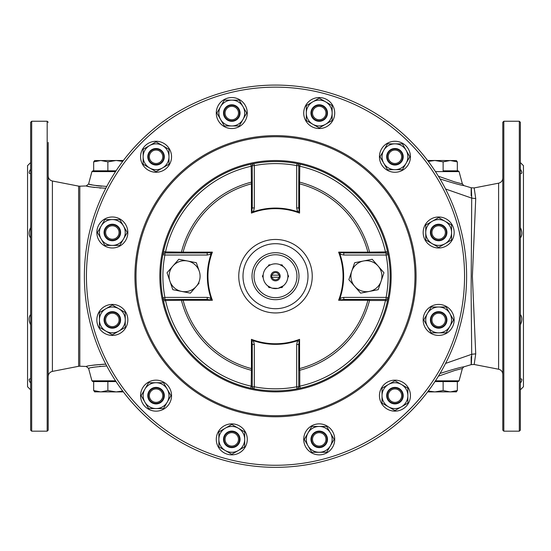 <?xml version="1.0" encoding="UTF-8"?>
<svg xmlns="http://www.w3.org/2000/svg" width="551" height="551" viewBox="0 0 551 551"><rect width="100%" height="100%" fill="white"/><g stroke="black" fill="none" stroke-linecap="round" stroke-linejoin="round"><path stroke-width="0.83" d="M456.166 391.919L457.33 390.535L457.33 381.588L458.088 381.588L434.953 381.588M435.455 380.817L459.086 380.817L462.385 368.488L454.761 370.486L438.396 376.181M440.022 373.482C452.467 369.487 460.409 367.276 463.846 366.828L462.385 368.488M471.167 356.58C471.126 368.006 471.312 367.242 471.725 354.286L445.566 363.426M445.573 363.412L471.711 354.293L475.727 353.845L474.177 364.487L498.607 369.232L498.607 183.18L474.177 187.925L475.727 198.567L472.379 276.209L475.727 353.845L471.711 354.259L471.105 291.555L471.711 198.119L475.727 198.567L471.725 198.126C471.312 185.17 471.126 184.406 471.167 195.832M502.787 430.145L502.787 122.274L503.821 121.241L503.821 431.178L502.787 430.145M520.351 276.209L520.351 430.145L519.317 431.178L519.317 121.241L520.351 122.274L520.351 276.209M520.351 162.566L523.45 165.665L523.45 386.754L520.351 389.853M520.351 383.22C522.382 380.08 522.382 378.647 520.351 378.923L520.902 378.861M520.351 324.828C522.382 320.668 522.382 317.211 520.351 314.456M520.351 237.956C522.382 235.215 522.382 231.757 520.351 227.584M520.351 169.191C522.382 172.339 522.382 173.772 520.351 173.489L520.902 173.551M427.624 160.499L434.863 160.499L443.128 161.877L443.128 170.831L458.088 170.831L457.33 170.831L457.33 161.877L456.166 160.499M438.396 176.23L454.761 181.926L462.385 183.924L459.086 171.595L435.455 171.595M462.385 183.924L463.846 185.584C460.409 185.136 452.467 182.918 440.022 178.93M445.566 188.986L471.725 198.126L445.573 189M52.393 181.017L52.393 371.395L78.614 366.298L78.614 186.114L52.393 181.017C49.79 180.322 48.398 178.634 48.212 175.948L48.212 173.551M48.212 142.434L48.212 430.145L47.179 431.178L47.179 121.241L48.212 122.274M31.682 431.178L30.649 430.145L30.649 122.274L31.682 121.241L31.682 431.178L47.179 431.178M30.649 162.566L27.55 165.665L27.55 386.754L30.649 389.853M30.649 169.191C28.618 172.339 28.618 173.772 30.649 173.489L30.098 173.551M30.649 237.956C28.618 235.215 28.618 231.757 30.649 227.584M30.649 324.828C28.618 320.668 28.618 317.211 30.649 314.456M30.649 383.22C28.618 380.08 28.618 378.647 30.649 378.923L30.098 378.861M116.047 381.588L92.912 381.588L91.914 380.817L115.545 380.817M106.77 365.981C95.357 366.842 89.296 367.641 88.587 368.385L89.434 368.164M92.058 367.558L93.353 367.29M99.772 366.339L100.282 366.284M93.071 365.168L91.624 365.403M87.223 366.25L86.872 366.325M91.914 380.817L88.587 368.385L86.197 366.477C87.051 365.788 93.594 365.017 105.813 364.163M104.173 364.183L93.78 365.065M115.545 171.595L91.914 171.595L92.912 170.831L116.047 170.831M101.522 186.231L100.475 186.142M99.586 186.059L96.046 185.597M94.627 185.356L92.878 185.026M92.127 184.867L91.032 184.626M90.102 184.413L89.207 184.186M91.914 171.595L88.587 184.027C89.296 184.771 95.357 185.57 106.77 186.431M105.813 188.249C93.594 187.395 87.058 186.631 86.197 185.935L86.314 185.963M87.258 186.176L87.809 186.286M87.96 186.321L89.014 186.534M90.247 186.768L91.308 186.954M91.576 187.003L94.655 187.464M99.552 187.987L100.867 188.077M275.5 239.465A36.745 36.745 0 0 1 307.32 294.578A36.745 36.745 0 0 1 243.68 294.578A36.745 36.745 0 0 1 275.5 239.465M207.217 255.03L207.217 252.964L212.376 252.138L211.026 254.156L207.217 255.03L164.901 255.03L162.869 254.638L163.523 251.483L165.541 251.931L183.118 252.138A95.468 95.468 0 0 1 251.428 183.827L251.222 166.244L250.774 164.226L253.935 163.578A114.677 114.677 0 0 1 297.065 163.578L300.226 164.226L299.778 166.244A112.611 112.611 0 0 1 385.459 251.931L387.477 251.483L388.131 254.638A114.677 114.677 0 0 1 388.131 297.774L387.477 300.929L385.459 300.488A112.611 112.611 0 0 1 299.778 386.168L300.226 388.186L297.065 388.834A114.677 114.677 0 0 1 253.935 388.834L250.774 388.186L251.222 386.168A112.611 112.611 0 0 1 165.541 300.488L163.523 300.929A114.677 114.677 0 0 1 162.869 254.638A114.677 114.677 0 0 1 162.965 254.163M298.745 183.028A1.033 0.813 180 0 0 299.572 183.827L299.572 213.085L297.554 211.736L296.679 207.92L296.679 165.603L298.745 165.603L299.778 166.244L299.572 183.827A95.468 95.468 0 0 1 367.882 252.138L385.459 251.931L386.099 252.964A2.066 2.066 0 0 1 388.131 254.638A114.677 114.677 0 0 0 297.664 163.688M340.766 252.668L339.974 254.156L338.624 252.138L343.783 252.964L343.783 255.03L339.974 254.156A68.138 68.138 0 0 1 339.974 298.256L343.783 297.388L343.783 299.455L338.624 300.274L339.974 298.256L340.766 299.744M343.783 297.388L386.099 297.388L386.099 299.455L343.783 299.455M369.528 299.455L369.528 300.488L385.459 300.488L386.099 299.455A2.066 2.066 0 0 0 388.131 297.774A114.677 114.677 0 0 1 388.035 298.249M388.014 298.373A114.677 114.677 0 0 1 297.065 388.834A2.066 2.066 0 0 0 298.745 386.809L299.778 386.168L299.778 370.238L298.745 370.238L298.745 369.384A1.033 0.813 180 0 1 299.572 368.585L299.778 370.238A97.114 97.114 0 0 0 369.528 300.488L367.882 300.274A95.468 95.468 0 0 1 299.572 368.585L299.572 339.326L298.745 344.492L296.679 344.492L297.554 340.676L299.572 339.326A67.559 67.559 0 0 1 251.428 339.326L253.446 340.676L251.965 341.475L251.428 339.326L251.428 368.585A95.468 95.468 0 0 1 183.118 300.274L165.541 300.488L164.901 299.455A2.066 2.066 0 0 1 162.869 297.774L163.523 300.929A114.677 114.677 0 0 0 253.336 388.724M252.255 370.238L251.222 370.238A97.114 97.114 0 0 1 181.472 300.488L181.472 299.455L182.319 299.455A1.033 0.813 -90 0 1 183.118 300.274L212.376 300.274L207.217 299.455L207.217 297.388L211.026 298.256L212.376 300.274A67.559 67.559 0 0 1 212.376 252.138L183.118 252.138A1.033 0.813 90 0 1 182.319 252.964M299.035 341.475L297.554 340.676A68.138 68.138 0 0 1 253.446 340.676L254.321 344.492L254.321 386.809L252.255 386.809A2.066 2.066 0 0 0 253.935 388.834A114.677 114.677 0 0 1 253.453 388.744M254.321 344.492L252.255 344.492L252.255 386.809L251.222 386.168L251.428 368.585A1.033 0.813 -0 0 1 252.255 369.384M252.255 344.492L251.965 341.475M298.745 344.492L298.745 386.809L296.679 386.809L297.065 388.834M368.681 299.455A1.033 0.813 -90 0 0 367.882 300.274L338.624 300.274A67.559 67.559 0 0 0 338.624 252.138L367.882 252.138A1.033 0.813 90 0 0 368.681 252.964M343.783 252.964L386.099 252.964L386.099 255.03L388.131 254.638M369.528 252.964L369.528 251.931A97.114 97.114 0 0 0 299.778 182.181L298.745 182.181M298.745 165.603A2.066 2.066 0 0 0 297.065 163.578A2.066 2.066 0 0 1 298.745 165.603L298.745 207.92L299.572 213.085A67.559 67.559 0 0 0 251.428 213.085L252.255 207.92L254.321 207.92L253.446 211.736L251.428 213.085L251.428 183.827A1.033 0.813 -0 0 0 252.255 183.028M251.965 210.937L253.446 211.736A68.138 68.138 0 0 1 297.554 211.736L299.035 210.937M252.255 207.92L252.255 165.603L254.321 165.603L253.935 163.578A2.066 2.066 0 0 0 252.255 165.603L251.222 166.244A112.611 112.611 0 0 0 165.541 251.931L164.901 252.964L207.217 252.964M296.679 207.92L298.745 207.92M210.234 299.744L211.026 298.256A68.138 68.138 0 0 1 211.026 254.156L210.234 252.668M207.217 299.455L164.901 299.455L164.901 297.388A112.611 112.611 0 0 1 164.901 255.03L164.901 252.964A2.066 2.066 0 0 0 162.869 254.638A2.066 2.066 0 0 1 164.901 252.964A2.066 2.066 0 0 0 162.869 254.638M181.472 252.964L181.472 251.931A97.114 97.114 0 0 1 251.222 182.181L252.255 182.181M162.986 254.039A114.677 114.677 0 0 1 253.935 163.578A2.066 2.066 0 0 0 252.255 165.603M275.5 85.081A191.128 191.128 0 0 1 441.02 371.773A191.128 191.128 0 0 1 109.98 371.773A191.128 191.128 0 0 1 275.5 85.081A191.128 191.128 0 0 1 441.02 371.773A191.128 191.128 0 0 1 109.98 371.773A191.128 191.128 0 0 1 275.5 85.081M254.321 207.92L254.321 165.603A112.611 112.611 0 0 1 296.679 165.603L297.065 163.578A114.677 114.677 0 0 1 297.547 163.668M116.261 239.761A8.265 8.265 0 0 1 104.077 232.246A8.265 8.265 0 0 1 116.674 225.449A8.265 8.265 0 0 1 116.261 239.761M108.657 225.669A7.748 7.748 0 0 0 108.271 239.086A7.748 7.748 0 0 0 120.084 232.708A7.748 7.748 0 0 0 108.657 225.669M109.153 226.578A6.715 6.715 0 0 0 108.816 238.204A6.715 6.715 0 0 0 119.05 232.68A6.715 6.715 0 0 0 109.153 226.578M101.157 226.027L104.883 219.573L112.342 219.573A12.914 12.914 0 0 1 123.52 238.941A12.914 12.914 0 0 1 112.342 245.402L104.883 245.402L101.157 238.941A12.914 12.914 0 0 1 112.342 219.573L119.794 219.573L127.253 232.488L119.794 245.402L112.342 245.402A12.914 12.914 0 0 1 101.157 238.941L97.431 232.488L101.157 226.027M112.893 219.573L104.883 219.573L102.865 223.065M97.768 231.902L97.431 232.488L104.883 245.402M120.552 220.882L119.794 219.573L114.25 219.573M123.52 238.941L127.253 232.488L126.916 231.902M114.25 245.402L119.794 245.402L120.132 244.816M112.342 245.402L112.893 245.402M112.342 216.991A15.497 15.497 0 0 1 125.759 240.236A15.497 15.497 0 0 1 98.918 240.236A15.497 15.497 0 0 1 112.342 216.991M155.823 165.024A8.265 8.265 0 0 1 149.025 152.427A8.265 8.265 0 0 1 163.33 152.841A8.265 8.265 0 0 1 155.823 165.024M156.284 149.018A7.748 7.748 0 0 0 149.238 160.444A7.748 7.748 0 0 0 162.655 160.83A7.748 7.748 0 0 0 156.284 149.018M156.25 150.051A6.715 6.715 0 0 0 150.148 159.955A6.715 6.715 0 0 0 161.774 160.286A6.715 6.715 0 0 0 156.25 150.051M227.446 120.084A8.265 8.265 0 0 1 227.859 105.771A8.265 8.265 0 0 1 240.043 113.286A8.265 8.265 0 0 1 227.446 120.084M235.849 106.453A7.748 7.748 0 0 0 224.037 112.824A7.748 7.748 0 0 0 235.463 119.863A7.748 7.748 0 0 0 235.849 106.453M235.305 107.328A6.715 6.715 0 0 0 225.07 112.852A6.715 6.715 0 0 0 234.967 118.954A6.715 6.715 0 0 0 235.305 107.328M311.942 116.97A8.265 8.265 0 0 1 319.456 104.786A8.265 8.265 0 0 1 326.254 117.384A8.265 8.265 0 0 1 311.942 116.97M326.04 109.367A7.748 7.748 0 0 0 312.624 108.981A7.748 7.748 0 0 0 318.995 120.793A7.748 7.748 0 0 0 326.04 109.367M325.131 109.856A6.715 6.715 0 0 0 313.505 109.525A6.715 6.715 0 0 0 319.022 119.76A6.715 6.715 0 0 0 325.131 109.856M386.678 156.525A8.265 8.265 0 0 1 399.282 149.727A8.265 8.265 0 0 1 398.869 164.04A8.265 8.265 0 0 1 386.678 156.525M402.685 156.987A7.748 7.748 0 0 0 391.265 149.948A7.748 7.748 0 0 0 390.873 163.358A7.748 7.748 0 0 0 402.685 156.987M401.651 156.959A6.715 6.715 0 0 0 391.754 150.857A6.715 6.715 0 0 0 391.417 162.483A6.715 6.715 0 0 0 401.651 156.959M431.626 228.148A8.265 8.265 0 0 1 445.931 228.562A8.265 8.265 0 0 1 438.424 240.746A8.265 8.265 0 0 1 431.626 228.148A8.265 8.265 0 0 1 445.931 228.562A8.265 8.265 0 0 1 438.424 240.746A8.265 8.265 0 0 1 431.626 228.148A8.265 8.265 0 0 1 445.931 228.562A8.265 8.265 0 0 1 438.424 240.746A8.265 8.265 0 0 1 431.626 228.148A8.265 8.265 0 0 1 445.931 228.562A8.265 8.265 0 0 1 438.424 240.746A8.265 8.265 0 0 1 431.626 228.148M445.256 236.551A7.748 7.748 0 0 0 438.885 224.739A7.748 7.748 0 0 0 431.839 236.165A7.748 7.748 0 0 0 445.256 236.551M444.375 236.014A6.715 6.715 0 0 0 438.851 225.772A6.715 6.715 0 0 0 432.749 235.676A6.715 6.715 0 0 0 444.375 236.014M434.739 312.651A8.265 8.265 0 0 1 446.923 320.165A8.265 8.265 0 0 1 434.326 326.963A8.265 8.265 0 0 1 434.739 312.651M442.343 326.743A7.748 7.748 0 0 0 442.728 313.326A7.748 7.748 0 0 0 430.916 319.704A7.748 7.748 0 0 0 442.343 326.743M441.847 325.834A6.715 6.715 0 0 0 442.184 314.208A6.715 6.715 0 0 0 431.95 319.732A6.715 6.715 0 0 0 441.847 325.834M395.177 387.387A8.265 8.265 0 0 1 401.975 399.985A8.265 8.265 0 0 1 387.67 399.571A8.265 8.265 0 0 1 395.177 387.387M394.716 403.394A7.748 7.748 0 0 0 401.762 391.968A7.748 7.748 0 0 0 388.345 391.582A7.748 7.748 0 0 0 394.716 403.394M394.75 402.361A6.715 6.715 0 0 0 400.852 392.457A6.715 6.715 0 0 0 389.226 392.126A6.715 6.715 0 0 0 394.75 402.361M323.554 432.328A8.265 8.265 0 0 1 323.141 446.641A8.265 8.265 0 0 1 310.957 439.126A8.265 8.265 0 0 1 323.554 432.328M315.151 445.959A7.748 7.748 0 0 0 326.963 439.588A7.748 7.748 0 0 0 315.537 432.549A7.748 7.748 0 0 0 315.151 445.959M315.695 445.084A6.715 6.715 0 0 0 325.93 439.56A6.715 6.715 0 0 0 316.033 433.458A6.715 6.715 0 0 0 315.695 445.084M239.058 435.442A8.265 8.265 0 0 1 231.544 447.626A8.265 8.265 0 0 1 224.746 435.028A8.265 8.265 0 0 1 239.058 435.442M224.96 443.045A7.748 7.748 0 0 0 238.376 443.431A7.748 7.748 0 0 0 232.005 431.619A7.748 7.748 0 0 0 224.96 443.045M225.869 442.556A6.715 6.715 0 0 0 237.495 442.887A6.715 6.715 0 0 0 231.978 432.652A6.715 6.715 0 0 0 225.869 442.556M164.322 395.887A8.265 8.265 0 0 1 151.718 402.685A8.265 8.265 0 0 1 152.131 388.372A8.265 8.265 0 0 1 164.322 395.887M148.315 395.425A7.748 7.748 0 0 0 159.735 402.464A7.748 7.748 0 0 0 160.127 389.054A7.748 7.748 0 0 0 148.315 395.425M149.349 395.453A6.715 6.715 0 0 0 159.246 401.555A6.715 6.715 0 0 0 159.583 389.929A6.715 6.715 0 0 0 149.349 395.453M119.374 324.264A8.265 8.265 0 0 1 105.069 323.85A8.265 8.265 0 0 1 112.576 311.666A8.265 8.265 0 0 1 119.374 324.264M105.744 315.861A7.748 7.748 0 0 0 112.115 327.673A7.748 7.748 0 0 0 119.161 316.246A7.748 7.748 0 0 0 105.744 315.861M106.625 316.398A6.715 6.715 0 0 0 112.149 326.64A6.715 6.715 0 0 0 118.251 316.735A6.715 6.715 0 0 0 106.625 316.398M149.603 145.581L156.057 141.855L162.517 145.581A12.914 12.914 0 0 1 162.517 167.952A12.914 12.914 0 0 1 149.603 167.952L143.143 164.219L143.143 156.766A12.914 12.914 0 0 1 162.517 145.581L168.971 149.307L168.971 164.219L156.057 171.678L149.603 167.952A12.914 12.914 0 0 1 143.143 156.766L143.143 149.307L156.057 141.855M144.452 148.55L143.143 149.307L143.143 149.989M168.971 156.766L168.971 149.307L164.17 146.538M150.079 168.227L156.057 171.678L168.971 164.219L168.971 163.544M143.143 156.766L143.143 164.219M231.778 100.13L239.237 100.13L242.963 106.591A12.914 12.914 0 0 1 231.778 125.959A12.914 12.914 0 0 1 220.6 119.505L216.867 113.045L220.6 106.591A12.914 12.914 0 0 1 242.963 106.591L246.696 113.045L239.237 125.959L224.326 125.959L220.6 119.505A12.914 12.914 0 0 1 220.6 106.591L224.326 100.13L231.778 100.13M243.239 107.066L239.237 100.13L238.562 100.13M225.834 100.13L224.326 100.13L223.988 100.716M245.939 114.353L246.696 113.045L243.921 108.244M221.213 120.566L224.326 125.959L239.237 125.959L242.963 119.505M217.418 112.101L216.867 113.045L220.111 118.665M325.675 101.859L332.136 105.592L332.136 113.045A12.914 12.914 0 0 1 312.761 124.23A12.914 12.914 0 0 1 306.308 113.045L306.308 105.592L312.761 101.859A12.914 12.914 0 0 1 332.136 113.045L332.136 120.504L319.222 127.956L306.308 120.504L306.308 113.045A12.914 12.914 0 0 1 312.761 101.859L319.222 98.133L325.675 101.859M320.53 98.891L319.222 98.133L312.761 101.859M325.675 124.23L332.136 120.504L332.136 105.592M306.308 114.959L306.308 120.504L306.893 120.841M312.761 124.23L319.222 127.956M307.616 104.835L306.308 105.592L306.308 112.08M306.308 113.045L306.308 113.596M406.128 150.306L409.854 156.766L406.128 163.22A12.914 12.914 0 0 1 383.758 163.22A12.914 12.914 0 0 1 383.758 150.306L387.484 143.852L394.943 143.852A12.914 12.914 0 0 1 406.128 163.22L402.395 169.68L387.484 169.68L380.032 156.766L383.758 150.306A12.914 12.914 0 0 1 394.943 143.852L402.395 143.852L406.128 150.306M409.854 156.766L402.395 143.852L394.943 143.852M400.887 169.68L402.395 169.68L406.128 163.22M383.758 163.22L387.484 169.68L388.166 169.68M382.773 152.014L380.032 156.766L380.369 157.352M388.579 143.852L387.484 143.852M451.572 232.488L451.572 239.947L445.118 243.673A12.914 12.914 0 0 1 425.744 232.488A12.914 12.914 0 0 1 432.204 221.302L438.658 217.576L445.118 221.302A12.914 12.914 0 0 1 445.118 243.673L438.658 247.399L425.744 239.947L425.744 225.028L432.204 221.302A12.914 12.914 0 0 1 445.118 221.302L451.572 225.028L451.572 232.488L451.572 225.028M451.572 239.947L451.572 239.265M438.073 247.062L438.658 247.399L443.465 244.63M425.744 238.431L425.744 239.947L426.336 240.284M430.551 222.26L425.744 225.028L425.744 225.71M439.967 218.334L438.658 217.576L431.722 221.578M449.843 326.385L446.117 332.838L438.658 332.838A12.914 12.914 0 0 1 427.48 313.471A12.914 12.914 0 0 1 438.658 307.01L446.117 307.01L449.843 313.471A12.914 12.914 0 0 1 438.658 332.838L431.206 332.838L423.747 319.924L431.206 307.01L438.658 307.01A12.914 12.914 0 0 1 449.843 313.471L453.569 319.924L449.843 326.385L453.569 319.924L446.117 307.01M446.117 332.838L446.455 332.253M427.48 326.385L431.206 332.838L436.75 332.838M438.107 332.838L438.658 332.838M424.504 318.616L423.747 319.924L424.084 320.51M436.75 307.01L431.206 307.01L430.868 307.596M438.658 307.01L438.107 307.01M401.397 406.831L394.943 410.557L388.483 406.831A12.914 12.914 0 0 1 388.483 384.467A12.914 12.914 0 0 1 401.397 384.467L407.857 388.193L407.857 395.646A12.914 12.914 0 0 1 388.483 406.831L382.029 403.105L382.029 388.193L394.943 380.734L401.397 384.467A12.914 12.914 0 0 1 407.857 395.646L407.857 403.105L394.943 410.557L382.029 403.105L382.029 401.589M406.548 403.862L407.857 403.105L407.857 395.646M383.338 387.436L382.029 388.193L382.029 388.868M399.744 383.51L394.943 380.734L388.483 384.467M407.857 389.281L407.857 388.193L400.921 384.185M319.222 452.281L311.763 452.281L308.037 445.821A12.914 12.914 0 0 1 319.222 426.453A12.914 12.914 0 0 1 330.4 432.907L334.133 439.367L330.4 445.821A12.914 12.914 0 0 1 308.037 445.821L304.304 439.367L311.763 426.453L326.674 426.453L330.4 432.907A12.914 12.914 0 0 1 330.4 445.821L326.674 452.281L319.222 452.281M308.099 445.931L311.763 452.281L312.438 452.281M325.166 452.281L326.674 452.281L327.012 451.696M319.222 426.453L311.763 426.453L304.304 439.367L307.079 444.168M329.787 431.846L326.674 426.453L325.999 426.453M331.371 434.581L330.4 432.907M333.376 440.676L334.133 439.367M225.325 450.553L218.864 446.82L218.864 439.367A12.914 12.914 0 0 1 238.239 428.182A12.914 12.914 0 0 1 244.692 439.367L244.692 446.82L238.239 450.553A12.914 12.914 0 0 1 218.864 439.367L218.864 431.908L231.778 424.456L244.692 431.908L244.692 439.367A12.914 12.914 0 0 1 238.239 450.553L231.778 454.279L225.325 450.553M230.47 453.521L231.778 454.279L238.239 450.553M225.325 428.182L218.864 431.908L218.864 438.135M218.864 439.367L218.864 446.82M232.729 425L231.778 424.456L231.193 424.793M244.692 437.453L244.692 431.908L244.107 431.571M243.749 447.371L244.692 446.82L244.692 440.332M244.692 439.367L244.692 438.816M144.872 402.106L141.146 395.646L144.872 389.192A12.914 12.914 0 0 1 167.242 389.192A12.914 12.914 0 0 1 167.242 402.106L163.516 408.56L156.057 408.56A12.914 12.914 0 0 1 144.872 389.192L148.605 382.731L163.516 382.731L170.968 395.646L167.242 402.106A12.914 12.914 0 0 1 156.057 408.56L148.605 408.56L141.146 395.646L144.39 390.032M148.26 407.974L149.28 408.56M150.113 382.731L148.605 382.731L145.829 387.532M145.147 388.71L144.872 389.192M163.854 383.324L163.516 382.731L156.057 382.731M168.2 400.453L170.968 395.646L167.242 389.192M162.001 408.56L163.516 408.56L167.518 401.624M99.428 319.924L99.428 312.472L105.882 308.739A12.914 12.914 0 0 1 125.256 319.924A12.914 12.914 0 0 1 118.796 331.11L112.342 334.836L105.882 331.11A12.914 12.914 0 0 1 105.882 308.739L112.342 305.013L125.256 312.472L125.256 327.384L118.796 331.11A12.914 12.914 0 0 1 105.882 331.11L99.428 327.384L99.428 319.924L99.428 327.384L105.882 331.11M99.428 312.472L99.428 313.147M112.927 305.35L112.342 305.013L107.535 307.789M106.364 308.464L105.882 308.739M125.256 319.924L125.256 312.472L118.796 308.739M120.455 330.152L125.256 327.384L125.256 326.702M111.033 334.078L112.342 334.836L118.796 331.11M163.805 143.343A15.497 15.497 0 0 1 163.805 170.183A15.497 15.497 0 0 1 140.56 156.766A15.497 15.497 0 0 1 163.805 143.343M245.202 105.296A15.497 15.497 0 0 1 231.778 128.541A15.497 15.497 0 0 1 218.361 105.296A15.497 15.497 0 0 1 245.202 105.296M334.719 113.045A15.497 15.497 0 0 1 311.473 126.468A15.497 15.497 0 0 1 311.473 99.628A15.497 15.497 0 0 1 334.719 113.045M408.36 164.515A15.497 15.497 0 0 1 381.519 164.515A15.497 15.497 0 0 1 394.943 141.27A15.497 15.497 0 0 1 408.36 164.515M446.406 245.911A15.497 15.497 0 0 1 423.161 232.488A15.497 15.497 0 0 1 446.406 219.064A15.497 15.497 0 0 1 446.406 245.911M438.658 335.421A15.497 15.497 0 0 1 425.241 312.176A15.497 15.497 0 0 1 452.082 312.176A15.497 15.497 0 0 1 438.658 335.421M387.195 409.069A15.497 15.497 0 0 1 387.195 382.229A15.497 15.497 0 0 1 410.44 395.646A15.497 15.497 0 0 1 387.195 409.069M305.798 447.116A15.497 15.497 0 0 1 319.222 423.871A15.497 15.497 0 0 1 332.639 447.116A15.497 15.497 0 0 1 305.798 447.116M216.281 439.367A15.497 15.497 0 0 1 239.527 425.944A15.497 15.497 0 0 1 239.527 452.784A15.497 15.497 0 0 1 216.281 439.367M142.64 387.897A15.497 15.497 0 0 1 169.481 387.897A15.497 15.497 0 0 1 156.057 411.142A15.497 15.497 0 0 1 142.64 387.897M104.594 306.501A15.497 15.497 0 0 1 127.839 319.924A15.497 15.497 0 0 1 104.594 333.348A15.497 15.497 0 0 1 104.594 306.501M443.128 161.877L450.229 160.499L457.33 161.877M428.299 161.395L434.863 160.499L456.428 160.575M94.834 160.499L93.67 161.877L100.771 160.499L107.872 161.877L116.137 160.499L122.701 161.395M94.572 160.575L123.376 160.499M107.872 161.877L107.872 170.831M93.67 161.877L93.67 170.831M123.376 391.919L116.137 391.919L107.872 390.535L100.771 391.919L93.67 390.535L93.67 381.588L107.872 381.588L107.872 390.535M122.701 391.017L116.137 391.919L94.572 391.837M93.67 390.535L94.834 391.919M196.349 262.724L199.248 271.188A15.497 15.497 0 0 0 172.911 266.016A15.497 15.497 0 0 0 169.922 281.224L172.821 289.688L190.377 293.139L196.259 286.396A15.497 15.497 0 0 0 199.248 271.188L196.349 262.724L178.793 259.273L167.029 272.759L169.922 281.224A15.497 15.497 0 0 0 196.259 286.396L199.09 283.152M262.379 276.209L263.178 277.601L262.379 276.209L263.178 274.818L262.379 276.209M268.137 286.183L268.936 287.574L268.137 286.183M268.936 287.574L270.548 287.574L268.936 287.574M280.452 287.574L282.064 287.574L280.452 287.574M282.064 287.574L282.863 286.183L282.064 287.574M287.822 277.601L288.621 276.209L287.822 277.601M288.621 276.209L287.822 274.818L288.621 276.209M282.863 266.236L282.064 264.845L282.863 266.236M282.064 264.845L280.452 264.845L282.064 264.845M270.548 264.845L268.936 264.845L270.548 264.845M268.936 264.845L268.137 266.236L268.936 264.845M275.5 271.56A4.649 4.649 0 0 1 279.529 278.53A4.649 4.649 0 0 1 271.471 278.53A4.649 4.649 0 0 1 275.5 271.56M279.233 275.176A3.878 3.878 0 0 1 279.233 277.243M271.767 277.243A3.878 3.878 0 0 1 271.767 275.176L271.746 277.16M275.5 263.812A12.397 12.397 0 0 1 286.238 282.408A12.397 12.397 0 0 1 264.762 282.408A12.397 12.397 0 0 1 275.5 263.812L273.516 263.97M283.441 266.684L279.674 264.535M268.296 266.119L267.641 266.615M267.69 266.581L268.895 265.72M269.115 265.582L269.845 265.176M271.987 264.315L272.428 264.198M271.746 275.252L271.698 276.933M263.123 275.479L263.144 277.243M267.724 285.859L271.319 287.877M272.208 288.159L277.814 288.387M278.303 288.283L283.469 285.707M281.664 286.961L281.175 287.229M278.792 288.159L278.434 288.249M277.876 288.373L277.105 288.497M277.084 288.504L276.712 288.545M276.32 288.579L275.5 288.607M271.023 287.767L269.859 287.243M269.542 287.078L269.115 286.83M269.102 286.83L268.358 286.341M280.032 277.243L278.964 277.243A3.616 3.616 0 0 1 272.036 277.243L270.968 277.243M278.964 277.243L272.036 277.243M272.036 275.176A3.616 3.616 0 0 1 278.964 275.176L280.032 275.176A4.649 4.649 0 0 0 270.968 275.176L278.964 275.176M378.089 266.016A15.497 15.497 0 0 0 351.752 271.188A15.497 15.497 0 0 0 369.404 291.41L378.179 289.688L381.078 281.224A15.497 15.497 0 0 0 378.089 266.016L372.207 259.273L354.651 262.724L351.752 271.188L348.859 279.653L360.623 293.139L369.404 291.41A15.497 15.497 0 0 0 381.078 281.224L383.971 272.759L378.089 266.016L383.971 272.759M457.33 390.535L450.229 391.919L443.128 390.535L434.863 391.919L428.299 391.017M456.428 391.837L427.624 391.919M443.128 390.535L443.128 381.588M78.614 186.114L79.812 186.204L79.812 366.208L86.197 366.477M275.5 254.755A21.448 21.448 0 0 1 294.076 286.933A21.448 21.448 0 0 1 256.924 286.933A21.448 21.448 0 0 1 275.5 254.755M275.5 252.709A23.5 23.5 0 0 1 295.846 287.953A23.5 23.5 0 0 1 255.154 287.953A23.5 23.5 0 0 1 275.5 252.709M275.5 243.7A32.509 32.509 0 0 1 303.649 292.457A32.509 32.509 0 0 1 247.351 292.457A32.509 32.509 0 0 1 275.5 243.7M207.217 297.388L164.901 297.388L162.869 297.774M343.783 255.03L386.099 255.03A112.611 112.611 0 0 1 386.099 297.388L388.131 297.774M296.679 344.492L296.679 386.809A112.611 112.611 0 0 1 254.321 386.809L253.935 388.834M275.5 87.148A189.062 189.062 0 0 1 439.23 370.74A189.062 189.062 0 0 1 111.77 370.74A189.062 189.062 0 0 1 275.5 87.148M275.5 135.636A140.574 140.574 0 0 1 397.237 346.489A140.574 140.574 0 0 1 153.763 346.489A140.574 140.574 0 0 1 275.5 135.636M275.5 136.717A139.493 139.493 0 0 1 396.307 345.952A139.493 139.493 0 0 1 154.693 345.952A139.493 139.493 0 0 1 275.5 136.717M275.5 160.541A115.662 115.662 0 0 1 375.665 334.037A115.662 115.662 0 0 1 175.335 334.037A115.662 115.662 0 0 1 275.5 160.541M459.086 380.817L458.088 381.588M463.852 366.828L471.257 364.624L474.177 364.487M503.821 431.178L519.317 431.178M503.821 121.241L519.317 121.241M498.607 183.18C501.21 182.484 502.602 180.79 502.787 178.111M498.607 369.232C501.21 369.928 502.602 371.622 502.787 374.301M474.177 187.925L471.257 187.788L463.852 185.584M459.086 171.595L458.088 170.831M31.682 121.241L47.179 121.241M52.393 371.395C49.79 372.09 48.398 373.778 48.212 376.464M78.614 366.298L79.812 366.208M79.812 186.204L86.197 185.935L88.587 184.027"/></g></svg>
